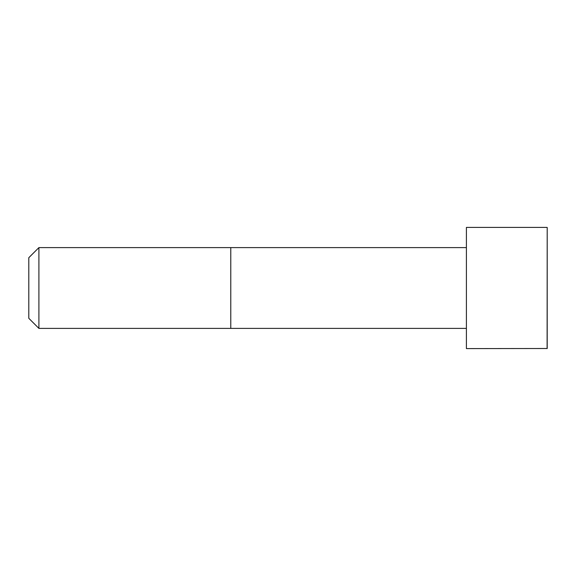 <?xml version="1.0" encoding="UTF-8"?>
<svg xmlns="http://www.w3.org/2000/svg" width="576" height="576" viewBox="0 0 576 576"><rect width="100%" height="100%" fill="white"/><g stroke="black" fill="none" stroke-linecap="round" stroke-linejoin="round"><path stroke-width="0.86" d="M466.409 328.392L38.902 328.392L28.8 318.298L28.8 257.702L38.902 247.608L38.902 328.392M547.106 227.405L466.409 227.405L466.409 348.595L547.2 348.502L547.2 227.498L547.106 348.595M466.409 247.608L230.774 247.608L230.774 328.392M230.774 247.608L38.902 247.608"/></g></svg>
